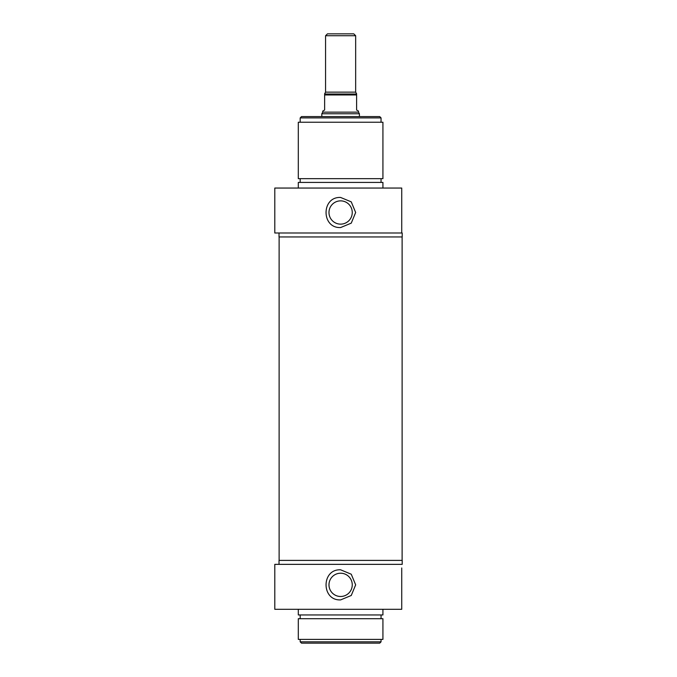 <?xml version="1.0" encoding="UTF-8"?>
<svg xmlns="http://www.w3.org/2000/svg" width="677" height="677" viewBox="0 0 677 677"><rect width="100%" height="100%" fill="white"/><g stroke="black" fill="none" stroke-linecap="round" stroke-linejoin="round"><path stroke-width="1.02" d="M300.182 641.83L301.502 643.15L379.729 643.15L381.049 641.83L300.182 641.83L300.182 639.393M328.98 584.852A11.636 11.636 0 0 1 340.616 573.216A11.636 11.636 0 0 1 352.252 584.852A11.636 11.636 0 0 1 340.616 596.488A11.636 11.636 0 0 1 328.98 584.852M340.616 569.806L351.253 574.214L355.662 584.852L351.253 595.489L340.616 599.898C321.211 600.821 321.211 568.883 340.616 569.806M381.049 641.83L381.049 639.393M401.732 567.978L401.732 609.3L401.732 567.978M279.026 564.356L279.026 560.404L402.206 560.404L402.206 564.356L274.794 564.356L274.794 609.3L401.732 609.3M298.303 639.393L382.928 639.393L382.928 618.702L298.303 618.702L298.303 639.393M381.049 618.702L381.049 614.944M298.303 609.3L298.303 614.944L382.928 614.944L382.928 609.3M325.569 35.729L355.662 35.729L353.783 33.85L327.448 33.85L325.569 35.729L325.569 92.148L324.63 93.773M356.601 93.773L355.662 92.148L355.662 35.729M356.601 94.027L324.63 94.027L324.63 110.012L322.751 111.096L322.751 112.145L358.48 112.145L358.48 111.096L356.601 110.012L356.601 94.027M321.812 116.596L321.812 113.77L359.419 113.77L359.419 116.596M358.48 112.145L359.419 113.77M401.732 188.054L274.794 188.054L274.794 232.998L401.732 232.998L401.732 188.054M298.303 188.054L298.303 182.418L382.928 182.418L382.928 188.054M381.049 178.652L381.049 182.418M382.928 178.652L298.303 178.652L298.303 122.232L382.928 122.232L382.928 178.652M279.026 232.998L279.026 236.95L402.206 236.95L402.206 232.998L401.732 232.998M340.616 227.548C321.211 228.471 321.211 196.533 340.616 197.456L351.253 201.864L355.662 212.502L351.253 223.139L340.616 227.548M381.049 117.908L379.729 116.596L301.502 116.596L300.182 117.908L381.049 117.908L381.049 122.232M352.252 212.502A11.636 11.636 0 0 0 340.616 200.866A11.636 11.636 0 0 0 328.98 212.502A11.636 11.636 0 0 0 340.616 224.138A11.636 11.636 0 0 0 352.252 212.502M355.662 92.148L325.569 92.148M324.63 94.966L356.601 94.966M300.182 618.702L300.182 614.944M322.751 112.145L321.812 113.77M300.182 178.652L300.182 182.418M300.182 117.908L300.182 122.232M279.119 236.95L279.119 560.404M402.113 236.95L402.113 560.404"/></g></svg>
